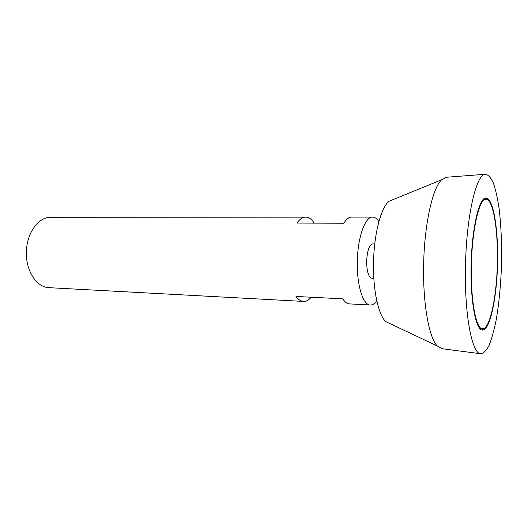<?xml version="1.0" encoding="UTF-8"?>
<svg xmlns="http://www.w3.org/2000/svg" width="528" height="528" viewBox="0 0 528 528"><rect width="100%" height="100%" fill="white"/><g stroke="black" fill="none" stroke-linecap="round" stroke-linejoin="round"><path stroke-width="0.79" d="M471.385 266.059C470.587 300.881 476.15 329.419 482.566 328.865C489.892 329.155 496.505 297.944 497.336 264.383C498.287 230.828 493.343 199.307 486.017 199.214C479.325 198.139 471.94 229.502 471.385 266.059M378.899 221.602C376.999 218.612 374.92 217.094 372.669 217.054L351.767 217.067C349.021 217.094 346.388 219.146 343.867 223.225L296.934 223.08C299.719 219.12 302.643 217.133 305.699 217.107L50.873 217.312C38.26 216.797 26.169 233.719 26.4 253.103C26.116 271.577 36.98 287.456 48.998 287.668L303.455 301.415C300.808 301.257 298.327 299.6 296.003 296.452L342.778 298.841C344.857 302.069 347.081 303.758 349.463 303.897L370.333 305.026C372.577 305.105 374.735 303.699 376.794 300.815M372.669 217.054C365.165 216.361 357.502 237.725 357.304 262.231C356.809 285.589 363.158 305.23 370.333 305.026M305.699 217.107C308.84 217.18 311.692 219.186 314.239 223.133M311.23 297.231C308.768 300.122 306.174 301.514 303.455 301.415M374.755 243.962L372.656 243.929C369.197 244.933 367.198 250.787 366.65 261.505C366.821 271.616 368.518 277.174 371.745 278.183L373.844 278.263M394.284 199.129L388.905 201.326C380.813 207.946 373.857 234.689 373.527 263.366C373.012 290.446 378.418 314.866 385.711 321.592L390.958 324.073M446.708 177.236L441.619 179.764C432.518 187.928 424.195 225.119 423.634 265.63C422.849 303.871 429.04 337.643 437.197 345.926L442.147 348.718M465.478 266.904C464.409 314.53 471.913 353.186 480.447 353.72C483.41 353.529 486.281 350.75 489.067 345.391C491.726 338.752 494.089 330.304 496.168 320.034C499.052 303.316 500.834 284.803 501.514 264.495C501.91 244.18 501.118 225.601 499.125 208.751C497.6 198.389 495.686 189.823 493.383 183.058C490.888 177.553 488.169 174.629 485.219 174.28C476.23 174.154 466.244 216.79 465.478 266.904M471.115 266.099C470.303 301.567 475.972 330.614 482.5 330.046C489.964 330.343 496.696 298.544 497.541 264.389C498.511 230.241 493.482 198.132 486.011 198.026C479.2 196.931 471.676 228.855 471.115 266.099M481.892 329.941L484.486 328.284M487.905 199.894L485.404 198.106M479.365 327.881L482.566 328.865M486.017 199.214L482.764 200.026M385.711 321.592L437.197 345.926M388.905 201.326L441.619 179.764M441.382 348.619L480.447 353.72M445.936 177.296L485.219 174.28"/></g></svg>
